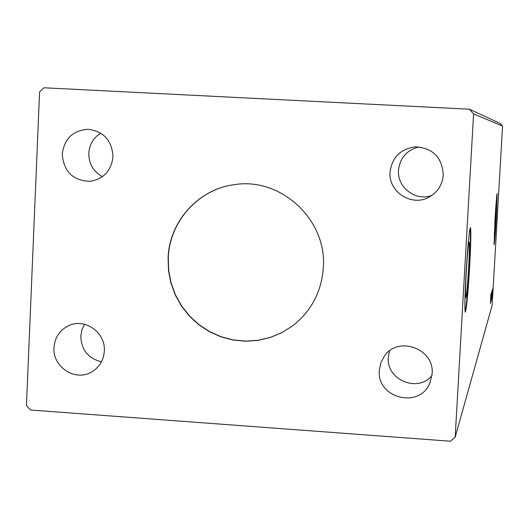 <?xml version="1.0" encoding="UTF-8"?>
<svg xmlns="http://www.w3.org/2000/svg" width="529" height="529" viewBox="0 0 529 529"><rect width="100%" height="100%" fill="white"/><g stroke="black" fill="none" stroke-linecap="round" stroke-linejoin="round"><path stroke-width="0.79" d="M323.331 267.654C327.187 219.68 280.489 176.607 233.897 184.733C198.111 189.369 169.24 221.75 168.083 257.967L168.5 270.65L170.933 283.114L175.304 295.05L181.507 306.139L189.382 316.104L198.725 324.674L209.299 331.63L220.831 336.794L233.018 340.021L245.549 341.231L258.092 340.378L270.326 337.482L281.924 332.609L292.583 325.89C311.297 311.178 321.546 291.77 323.331 267.654M233.977 184.72C198.243 189.389 169.432 221.737 168.275 257.907L168.698 270.577L171.118 283.028L175.489 294.957L181.685 306.033L189.547 315.985L198.878 324.555L209.438 331.511L220.95 336.675L233.124 339.909L245.641 341.126L258.178 340.279L270.398 337.396L281.99 332.543L292.643 325.844M468.641 267.76C469.468 252.518 469.64 243.962 469.163 242.084C468.383 243.538 467.418 253.536 466.274 272.071C465.46 287.214 465.282 295.751 465.738 297.675C466.538 296.28 467.504 286.308 468.641 267.76M494.377 231.662L494.377 235.881L495.812 218.259L496.374 202.197L495.865 206.396M496.281 217.875L497.148 193.455C496.685 194.996 495.957 203.936 494.972 220.282L494.106 244.649C494.575 243.069 495.303 234.142 496.281 217.875M494.026 244.021L496.03 217.862L496.976 194.07M469.646 266.709C470.903 243.512 471.174 230.492 470.446 227.655C469.269 229.89 467.808 245.099 466.069 273.268C464.832 296.247 464.555 309.207 465.236 312.15C466.446 310.054 467.914 294.904 469.646 266.709M465.13 311.832C466.386 306.218 467.755 291.168 469.236 266.682C470.4 245.423 470.711 232.529 470.169 227.999M432.12 373.891C434.778 348.545 397.748 335.247 384.107 356.526L380.741 363.026L379.319 370.221C376.423 398.178 419.623 409.261 429.898 383.062L432.12 373.891M389.476 350.998L388.319 357.234C386.005 379.736 417.705 393.153 431.968 375.603M112.988 156.763C112.062 140.529 103.744 131.364 88.045 129.274C72.942 130.372 64.353 138.598 62.263 153.965C63.612 171.568 72.883 180.687 90.069 181.321C103.631 178.994 111.275 170.814 112.988 156.763M100.755 133.143C93.435 137.745 89.447 144.45 88.799 153.245C88.819 163.792 93.362 171.594 102.428 176.666M104.332 351.097C105.774 333.098 85.731 318.213 69.63 325.262C60.108 329.514 54.89 336.96 53.984 347.593C52.437 366.597 74.734 381.574 90.955 372.35C99.121 367.761 103.578 360.672 104.332 351.097M84.488 324.29L81.883 329.957L80.811 336.146C81.367 349.953 88.257 358.51 101.482 361.796M443.269 175C442.198 157.437 432.914 148.047 415.397 146.844C400.552 148.821 392.101 157.225 390.052 172.064C388.213 191.762 411.569 206.984 428.827 197.251C437.549 192.391 442.363 184.971 443.269 175M418.975 146.91C406.814 150.038 399.99 157.834 398.502 170.292C396.975 187.445 415.82 201.655 431.889 195.406M469.368 109.212L43.98 87.774L39.589 91.907L26.45 405.452L30.431 410.008L450.503 441.226L455.178 437.172L473.587 113.914L502.55 126.054L500.216 123.455L469.368 109.212L473.587 113.914M492.486 295.83L492.545 295.063L492.486 295.83M492.347 296.306L492.406 295.532L492.347 296.306M492.532 289.184L491.95 298.131L492.532 289.184M491.798 295.149L492.175 290.19L491.798 295.149M491.005 294.15L490.403 303.401L491.005 294.15M490.899 301.887L491.448 292.537L490.892 301.887M491.434 296.372L491.805 291.373L491.434 296.372M492.711 295.056L492.77 294.296L492.711 295.056M455.178 437.172L492.155 305.273L502.55 126.054M491.408 299.969L491.963 291.049L491.408 299.969M491.071 301.113L491.666 291.988L491.077 301.107M490.522 300.571L490.886 294.521L490.522 300.571M490.628 302.621L491.276 293.271L490.628 302.621M491.831 298.528L492.347 289.839L491.785 298.528M492.611 290.725L492.228 297.272L492.611 290.725M492.367 296.716L492.79 290.143L492.367 296.716M492.836 290.831L492.565 296.128L492.836 290.831M491.904 291.955L491.725 294.832L491.904 291.955M491.679 295.704L491.481 299.004L491.679 295.704M491.606 295.757L491.309 299.758L491.606 295.757M490.733 299.229L490.879 296.306L490.733 299.229M491.977 294.541L491.679 298.508L491.977 294.541M492.248 290.831L491.844 297.767L492.248 290.831M492.268 294.104L492.413 291.274L492.268 294.104M492.803 292.742L492.611 295.354L492.803 292.742"/></g></svg>
